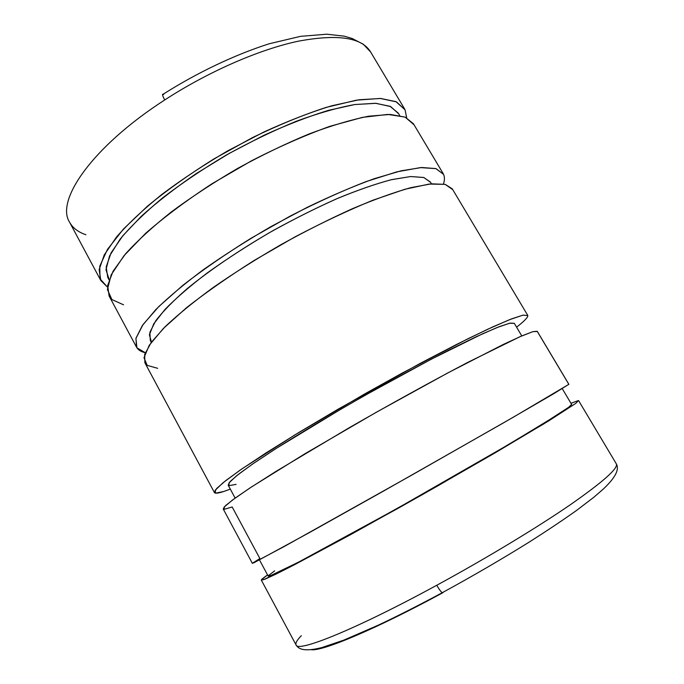 <?xml version="1.0" encoding="UTF-8"?>
<svg xmlns="http://www.w3.org/2000/svg" width="684" height="684" viewBox="0 0 684 684"><rect width="100%" height="100%" fill="white"/><g stroke="black" fill="none" stroke-linecap="round" stroke-linejoin="round"><path stroke-width="1.03" d="M163.673 94.529L163.177 94.204C197.719 72.342 235.159 54.609 269.248 43.759L300.541 36.346L326.79 34.2L344.24 36.158L352.157 38.492L363.324 44.255L370.591 51.933C361.793 37.423 337.631 33.849 298.13 41.228C259.245 49.487 208.389 71.581 164.75 99.95C162.476 95.734 161.946 93.819 163.177 94.204C161.946 93.819 162.476 95.734 164.75 99.95C208.389 71.581 259.245 49.487 298.13 41.228C337.631 33.849 361.793 37.423 370.591 51.933L371.284 53.181M403.834 107.756L405.048 109.791L406.689 117.819L405.048 109.791L396.446 101.882L380.219 98.445L356.535 100.155L326.217 107.379C303.157 114.921 278.602 124.984 252.558 137.561L214.109 158.808C189.237 174.352 166.99 190.161 147.368 206.243L123.419 229.08L107.456 249.395L99.778 266.179L100.044 278.824L107.474 287.109L100.83 280.543L99.146 269.564L104.25 254.91L116.537 236.972C128.259 223.6 143.375 209.407 161.877 194.41C182.038 179.302 204.02 164.767 227.84 150.788L263.964 131.961C288.015 120.974 310.519 112.27 331.475 105.849L359.049 99.77L380.749 98.47L395.942 101.651L405.048 109.791L403.834 107.756M442.634 172.804L443.565 174.36C444.737 176.994 444.711 180.208 443.463 184.005C444.711 180.208 444.737 176.994 443.565 174.36L436.033 168.632L420.438 167.606L396.882 171.846L366.188 181.568C342.65 190.699 317.496 202.113 290.717 215.811L251.19 238.169C225.66 254.072 202.917 269.752 182.97 285.228L158.833 306.526L143.067 324.532L135.911 338.435L136.937 347.84L145.264 352.722C140.947 351.738 138.014 349.849 136.467 347.062L135.971 338.212L142.315 325.61L155.841 309.544C168.384 297.284 184.235 283.988 203.422 269.658C224.19 255.072 246.642 240.751 270.796 226.703L307.167 207.363C331.218 195.769 353.551 186.228 374.157 178.729L401.004 170.838L421.746 167.512L435.819 168.572L443.565 174.36L442.634 172.804M527.526 315.102L527.809 315.581C527.945 317.385 524.209 321.249 516.582 327.174C524.209 321.249 527.945 317.385 527.809 315.581L523.08 315.119L509.631 319.642L487.359 329.406L456.989 344.232L420.181 363.392L338.084 409.194L299.224 432.254L265.845 453.047L240.067 470.164L223.061 482.724L215.084 490.368L215.657 493.155L223.839 491.454L230.32 489.128L223.839 491.454C218.264 493.275 215.135 493.643 214.425 492.565L216.606 488.53L225.754 480.596L242.085 468.771L294.701 435.015L365.23 393.625L402.132 373.122L467.882 338.785L493.07 326.772L511.623 318.855L523.132 315.11L527.809 315.581L527.526 315.102M537.299 331.483L568.814 384.314L553.621 393.779L503.031 423.131L383.869 490.881L309.33 532.631L253.901 562.778L253.003 562.846L259.886 558.546L232.184 506.989L224.301 509.281L224.061 507.118L232.406 500.098L249.771 488.094L275.9 471.447L348.66 428.064C390.231 404.176 432.621 380.826 467.625 362.469L519.806 336.784L532.93 331.637L537.299 331.483M570.969 403.295L578.493 400.542L575.74 403.389L548.654 420.925L494.327 453.312L422.379 494.635L349.909 535.025L294.163 564.907L276.079 574.073L265.187 579.091L261.339 580.117C261.185 579.63 263.254 577.912 267.555 574.953L261.63 579.519L263.485 579.741L293.402 565.309L396.464 509.221L438.35 485.572L543.694 423.96L575.74 403.389L578.493 400.542L570.969 403.295M616.01 463.436L616.267 463.761C618.721 468.001 603.297 481.733 570.011 504.963C536.598 527.894 485.82 558.589 436.768 585.256C439.077 589.3 440.906 591.78 442.257 592.703L443.01 592.635L442.257 592.703C440.906 591.78 439.077 589.3 436.768 585.256C355.287 629.673 297.326 652.767 296.061 644.926C295.257 643.182 297.018 640.113 301.328 635.701M442.625 592.84C374.849 629.639 321.719 651.69 311.1 649.689M296.061 644.926C297.326 652.767 355.287 629.673 436.768 585.256C485.82 558.589 536.598 527.894 570.011 504.963C603.297 481.733 618.721 468.001 616.267 463.761C618.994 468.403 617.455 475.602 603.527 488.863L593.832 497.259L576.501 510.478C562.821 520.182 547.26 530.587 529.818 541.702C502.099 558.982 472.909 575.979 442.257 592.703C419.352 605.015 398.054 615.822 378.346 625.133L343.89 640.104L321.873 647.56C305.073 651.801 298.694 649.552 296.061 644.926L261.339 580.117M571.602 404.406L568.678 407.296L557.298 414.949L509.272 444.155L395.959 509.17L298.044 562.41L270.026 575.877L268.581 575.466L274.635 570.884M259.484 559.922L268.205 576.15L271.899 575.159L299.72 561.538L353.047 532.947L422.242 494.387L490.932 454.937L542.908 423.952L568.908 407.125L571.662 404.458L562.239 388.632M537.231 331.278L532.981 331.629L521.764 335.929L503.458 344.377L447.746 372.96L375.909 412.495L305.021 453.706L251.823 486.743L235.168 498.08L225.694 505.476L223.206 508.947L252.379 563.385L284.202 546.525L411.443 475.303L513.684 417.001L568.874 384.322L537.231 331.278M521.781 335.921L514.283 323.293L510.067 323.122L499.457 326.593L482.434 333.869L431.253 359.211L365.914 394.83C331.962 414.145 300.088 433.22 274.951 449.226L253.653 463.307L238.639 474.157L230.2 481.459L228.182 485.161L235.142 498.097M236.1 484.358L229.046 485.666L229.003 482.861L236.724 475.662L252.55 464.068L276.148 448.456L341.47 408.844C378.739 387.315 416.855 366.496 448.695 350.225L476.363 336.682L496.883 327.61L509.546 323.241L514.325 323.378M527.706 315.315L452.269 188.852L445.233 184.372L431.433 183.825L410.922 187.638C394.078 192.366 374.61 199.377 352.508 208.663C329.337 219.137 305.483 231.141 280.953 244.667C256.731 258.723 234.159 272.993 213.246 287.46C193.905 301.618 177.866 314.7 165.135 326.696L151.309 342.316L144.666 354.423L144.88 362.768L214.425 492.565M157.679 368.317L147.171 365.367L143.991 357.758L149.189 345.369L163.373 328.457L186.458 307.749C206.029 292.393 228.738 276.55 254.576 260.211L294.958 236.912C322.523 222.437 348.515 210.193 372.942 200.198L404.791 189.297L429.167 184.064L445.164 184.355L452.654 189.596M431.459 183.825L430.39 182.03L423.652 177.464L410.725 176.532L391.71 179.618C376.174 183.705 358.305 189.887 338.11 198.172C316.974 207.56 295.274 218.376 273.01 230.628C239.981 249.643 209.885 270.069 187.031 288.785C173.249 300.815 162.818 311.485 155.721 320.813L149.856 332.373L150.3 340.495L151.292 342.342M151.455 342.111L149.394 334.75L153.797 323.754L165.049 309.373C175.925 298.267 190.015 286.092 207.338 272.873C226.224 259.339 246.847 245.992 269.188 232.808C291.914 220.128 314.153 208.902 335.912 199.121C356.723 190.477 375.131 184.03 391.137 179.755L410.674 176.54L423.841 177.515L430.544 182.295M443.146 173.556L413.427 123.744L405.167 117.135L390.231 114.442L368.753 116.203C351.371 119.657 331.509 125.557 309.177 133.91C285.869 143.58 262.075 155.063 237.776 168.341C213.878 182.329 191.776 196.821 171.479 211.809C152.823 226.652 137.535 240.64 125.625 253.755L113.057 271.266L107.67 285.45L109.081 295.941L136.467 347.062M123.565 304.816L111.894 299.549L107.414 289.52L111.218 274.771L123.992 255.705L145.735 233.218C164.476 216.913 186.493 200.463 211.792 183.868L251.635 160.723C279.046 146.692 305.115 135.235 329.842 126.335L362.409 117.383L387.828 114.416L405.09 117.101L413.965 124.736M399.661 115.485L398.259 113.108L390.06 106.311L375.482 103.284L354.688 104.549L328.303 110.398C308.262 116.554 286.758 124.881 263.793 135.381L229.302 153.361L196.12 173.668C175.292 187.955 157.081 202.096 141.485 216.093L122.881 235.706L111.082 252.875L106.165 266.922L107.781 277.456L109.081 279.884M109.183 279.594L105.977 269.727L109.483 256.124L120.145 239.126C130.815 226.31 144.931 212.596 162.51 197.984C181.807 183.209 203.037 168.922 226.207 155.123C249.874 142.041 273.164 130.781 296.078 121.342C318.077 113.253 337.665 107.653 354.834 104.532L376.02 103.318L390.667 106.584L398.635 113.783M164.75 99.95C92.143 146.752 55.353 200.592 69.588 222.232C55.353 200.592 92.143 146.752 164.75 99.95M85.902 234.715C78.241 232.175 72.803 228.011 69.588 222.232L100.83 280.543M578.596 400.619L616.267 463.761M370.591 51.933L404.483 108.747"/></g></svg>
